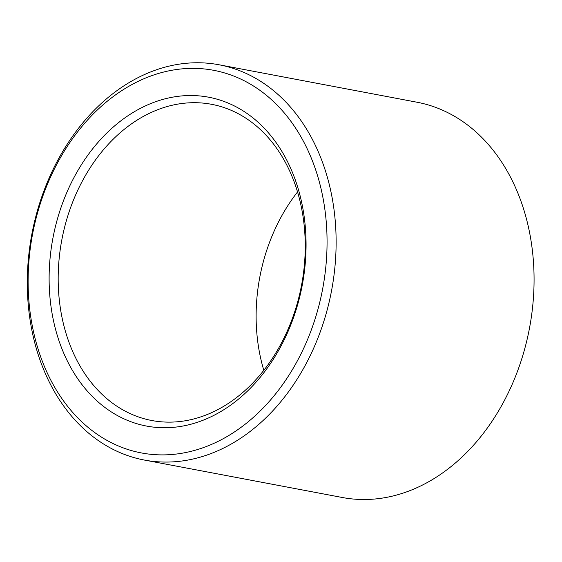 <?xml version="1.0" encoding="UTF-8"?>
<svg xmlns="http://www.w3.org/2000/svg" width="562" height="562" viewBox="0 0 562 562"><rect width="100%" height="100%" fill="white"/><g stroke="black" fill="none" stroke-linecap="round" stroke-linejoin="round"><path stroke-width="0.84" d="M78.94 187.771A160.908 121.989 -79.3 0 0 151.796 420.517A160.908 121.989 -79.3 0 0 301.569 285.089A160.908 121.989 -79.3 0 0 211.614 104.314A160.908 121.989 -79.3 0 0 78.94 187.771M297.551 191.958A160.908 121.989 -79.3 0 0 276.89 225.222A160.908 121.989 -79.3 0 0 263.81 370.323M70.707 184.006A167.343 126.871 -79.3 0 0 169.267 427.626A167.343 126.871 -79.3 0 0 292.774 173.272A167.343 126.871 -79.3 0 0 70.707 184.006M53.235 171.312A194.698 147.609 -79.3 0 0 167.905 454.763A194.698 147.609 -79.3 0 0 311.601 158.828A194.698 147.609 -79.3 0 0 53.235 171.312M53.249 169.106A201.133 152.485 -79.3 0 0 144.315 460.046A201.133 152.485 -79.3 0 0 331.538 290.758A201.133 152.485 -79.3 0 0 219.096 64.785A201.133 152.485 -79.3 0 0 53.249 169.106M144.315 460.046L342.265 497.489A201.133 152.485 -79.3 0 0 529.481 328.208A201.133 152.485 -79.3 0 0 417.046 102.235L219.096 64.785"/></g></svg>
